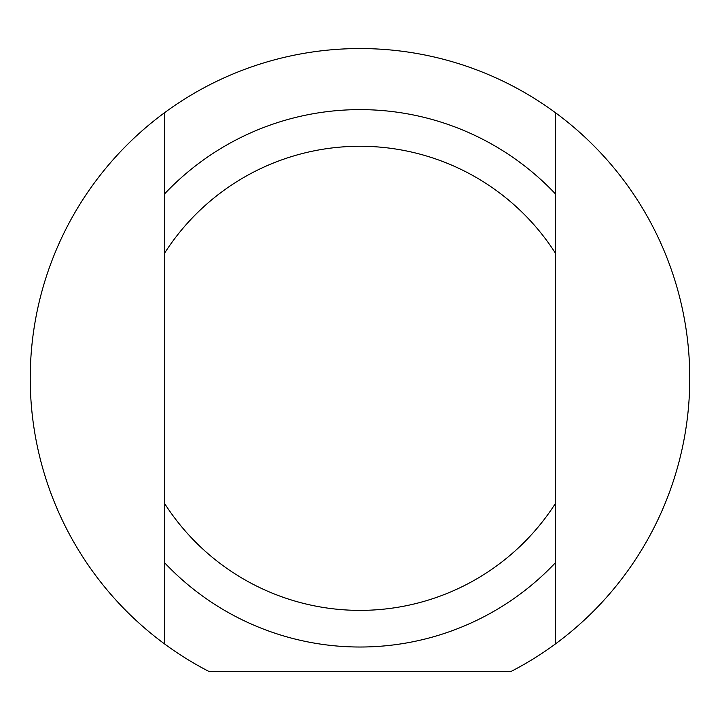 <?xml version="1.0" encoding="UTF-8"?>
<svg xmlns="http://www.w3.org/2000/svg" width="720" height="720" viewBox="0 0 720 720"><rect width="100%" height="100%" fill="white"/><g stroke="black" fill="none" stroke-linecap="round" stroke-linejoin="round"><path stroke-width="1.08" d="M164.583 166.986L164.583 164.268M164.583 202.014L164.583 180.189M164.583 339.057L164.583 321.741M164.583 355.095L164.583 352.296M164.583 377.379L164.583 368.37M164.583 385.65L164.583 379.278M164.583 568.17L164.583 551.817M164.583 597.834L164.583 590.283M164.583 486.657L164.583 478.755M164.583 477L164.583 472.959M164.583 506.556L164.583 504.801M164.583 544.518L164.583 528.561M164.583 300.204L164.583 283.347M164.583 429.3L164.583 404.073M164.583 503.469L164.583 643.95A329.769 329.769 0 0 1 164.583 112.689L164.583 503.469A232.056 232.056 0 0 0 555.417 503.469L555.417 112.689A329.769 329.769 0 0 1 555.417 643.95L555.417 503.469M555.417 589.653L555.417 592.38M555.417 554.625L555.417 576.45M555.417 417.582L555.417 434.898M555.417 401.553L555.417 404.343M555.417 379.26L555.417 388.278M555.417 370.989L555.417 377.361M555.417 188.469L555.417 204.822M555.417 158.805L555.417 166.356M555.417 269.982L555.417 277.884M555.417 279.639L555.417 283.68M555.417 250.083L555.417 251.838M555.417 212.121L555.417 228.078M555.417 456.444L555.417 473.292M555.417 327.339L555.417 352.566M164.583 562.743A268.704 268.704 0 0 0 555.417 562.743M555.417 643.95A329.769 329.769 0 0 1 511.074 671.445L208.926 671.445A329.769 329.769 0 0 1 164.583 643.95M164.583 112.689A329.769 329.769 0 0 1 555.417 112.689M164.583 253.17A232.056 232.056 0 0 1 555.417 253.17M555.417 193.896A268.704 268.704 0 0 0 164.583 193.896"/></g></svg>
